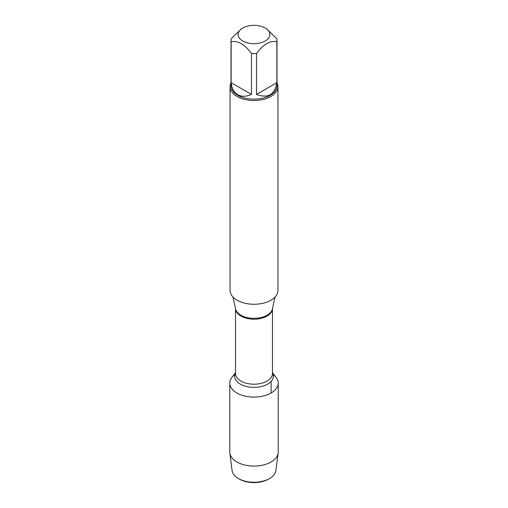 <?xml version="1.0" encoding="UTF-8"?>
<svg xmlns="http://www.w3.org/2000/svg" width="508" height="508" viewBox="0 0 508 508"><rect width="100%" height="100%" fill="white"/><g stroke="black" fill="none" stroke-linecap="round" stroke-linejoin="round"><path stroke-width="0.76" d="M230.054 86.684L230.054 290.43A23.946 13.824 0 0 0 237.065 300.209A23.946 13.824 0 0 0 263.163 303.206A23.946 13.824 0 0 0 277.946 290.43L277.946 86.684A23.946 13.824 180 0 1 263.163 99.46A23.946 13.824 180 0 1 237.065 96.463A23.946 13.824 180 0 1 230.054 86.684A23.946 13.824 180 0 1 231.013 82.817M272.466 372.701L276.104 377.4A24.213 13.983 180 0 1 254 397.085A24.213 13.983 180 0 1 231.896 377.4L235.534 372.701M276.987 82.817A23.946 13.824 180 0 1 277.946 86.684M242.773 40.989A15.875 9.163 0 0 0 265.227 40.989A15.875 9.163 0 0 0 265.227 28.029A15.875 9.163 0 0 0 255.74 25.4A15.875 9.163 0 0 0 242.773 28.029A15.875 9.163 0 0 0 242.773 40.989M256.515 94.424C268.008 98.679 274.79 94.767 276.854 82.683L256.515 94.424L256.515 53.511C263.296 44.298 270.078 40.38 276.854 41.77A22.987 13.271 0 0 0 276.987 40.322A22.987 13.271 0 0 0 276.854 38.868L266.681 28.873L265.227 28.029M276.854 82.683L276.854 41.77M242.773 28.029L241.319 28.873L231.146 38.868A22.987 13.271 0 0 0 231.013 40.322A22.987 13.271 0 0 0 231.146 41.77C237.934 40.386 244.71 44.298 251.485 53.511A22.987 13.271 0 0 0 256.515 53.511M231.146 82.683C231.794 88.462 233.991 92.481 237.744 94.742C241.579 96.857 246.158 96.755 251.485 94.424L231.146 82.683L231.146 41.77M251.485 94.424L251.485 53.511M276.987 40.322L276.987 85.903A22.987 13.271 180 0 1 262.795 98.165A22.987 13.271 180 0 1 237.744 95.288A22.987 13.271 180 0 1 231.013 85.903L231.013 40.322M273.114 374.523A24.213 13.983 180 0 1 278.213 383.102A24.213 13.983 180 0 1 263.265 396.018A24.213 13.983 180 0 1 236.88 392.989A24.213 13.983 180 0 1 229.787 383.102A24.213 13.983 180 0 1 234.886 374.523M278.213 383.102L278.213 452.095A24.213 13.983 180 0 1 278.149 453.136A24.213 13.983 180 0 1 262.426 465.201A24.213 13.983 180 0 1 236.88 461.982A24.213 13.983 180 0 1 229.851 453.136A24.213 13.983 180 0 1 229.787 452.095L229.787 383.102M229.851 453.136L232.093 470.516A21.965 12.681 0 0 0 238.468 478.542A21.965 12.681 0 0 0 269.532 478.542A21.965 12.681 0 0 0 275.908 470.516L278.149 453.136M238.468 478.542L239.471 479.127L238.468 478.542M269.532 478.542L268.529 479.127A20.549 11.862 180 0 1 239.471 479.127M271.12 392.989L271.12 381.4M233.001 297.078L235.579 308.94A18.561 10.719 0 0 0 240.875 315.182A18.561 10.719 0 0 0 260.02 317.741A18.561 10.719 0 0 0 272.421 308.94L274.999 297.078M272.459 308.743A18.466 10.662 180 0 1 254 319.189A18.466 10.662 180 0 1 235.541 308.743M235.534 308.724L235.534 373.545A18.466 10.662 0 0 0 254 384.207A18.466 10.662 0 0 0 272.466 373.545L272.466 308.724M272.466 372.891A19.336 11.163 180 0 1 254 387.375A19.336 11.163 180 0 1 235.534 372.891"/></g></svg>
